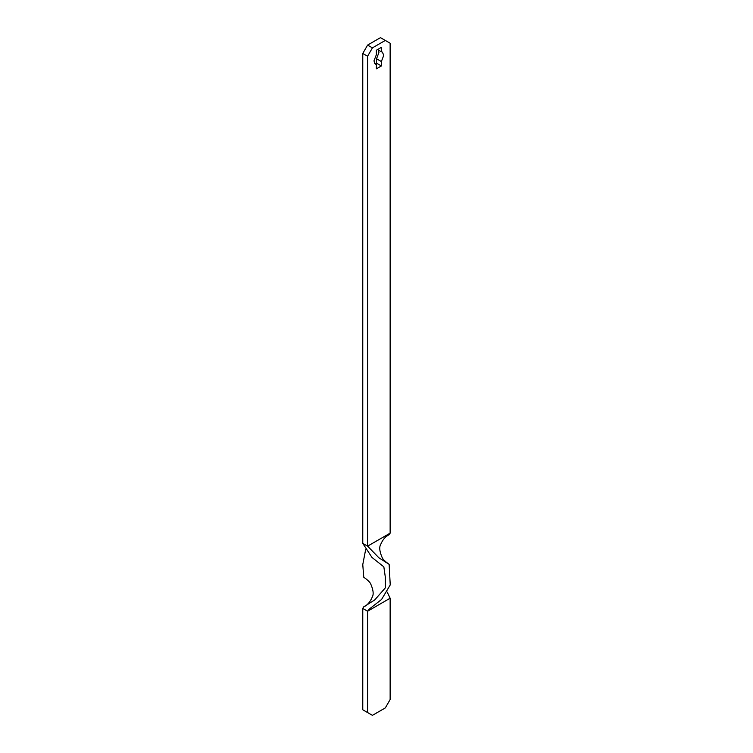 <?xml version="1.0" encoding="UTF-8"?>
<svg xmlns="http://www.w3.org/2000/svg" width="753" height="753" viewBox="0 0 753 753"><rect width="100%" height="100%" fill="white"/><g stroke="black" fill="none" stroke-linecap="round" stroke-linejoin="round"><path stroke-width="1.13" d="M372.424 47.872L367.596 56.24L362.767 53.454L367.596 45.086L372.424 47.872L385.31 40.436L380.481 37.65L367.596 45.086M362.767 53.454L362.767 543.365L371.973 557.446L383.842 566.811L385.31 577.09L385.442 587.735L374.73 599.925L363.614 606.927L362.767 608.443L362.767 709.768L367.596 712.564L367.596 611.229L368.848 609.422L381.573 599.473L390.233 584.912L389.141 564.364C385.705 561.964 383.456 559.865 382.373 558.067C379.663 551.93 379.051 547.497 380.538 544.777C382.646 539.675 385.564 536.296 389.292 534.658L390.139 533.143L390.139 43.232L385.31 40.436M376.368 64.429L375.399 64.118L373.959 60.937L376.368 54.658L376.368 50.244L381.366 47.364L381.366 51.778L382.336 52.089L383.776 55.27L381.366 61.548L381.366 65.953L376.368 68.843L376.368 64.429L374.636 63.421M381.366 65.953L376.528 63.167L375.361 63.845M381.366 61.548L376.528 58.753L376.528 63.167M381.366 51.778L377.545 49.566M378.27 49.99L378.947 52.475L376.528 58.753M367.596 712.564L372.424 715.35L385.31 707.914L390.139 699.546L390.139 598.221L387.221 592.14M367.596 56.24L367.596 546.16L390.139 533.143M363.614 606.927C367.342 605.29 370.26 601.911 372.368 596.809C373.855 594.089 373.243 589.655 370.523 583.519C369.45 581.721 367.2 579.622 363.765 577.222L362.767 564.609L365.676 549.445M389.141 564.364L378.834 557.738L367.596 546.16L362.767 543.365M362.767 608.443L367.596 611.229L390.139 598.221"/></g></svg>
